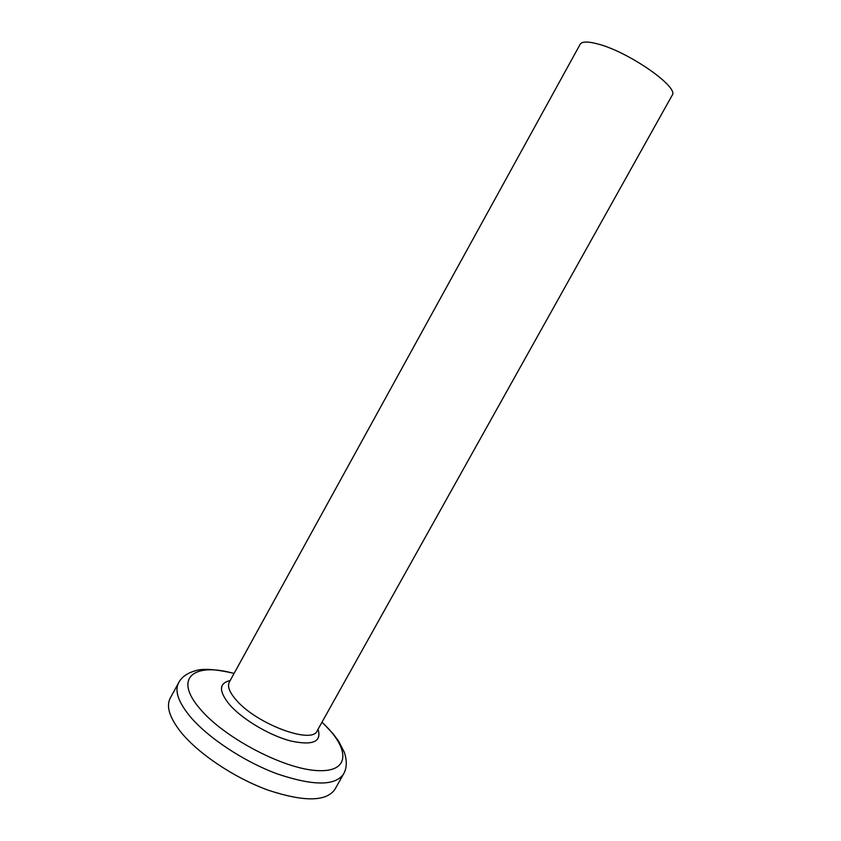 <?xml version="1.0" encoding="UTF-8"?>
<svg xmlns="http://www.w3.org/2000/svg" width="841" height="841" viewBox="0 0 841 841"><rect width="100%" height="100%" fill="white"/><g stroke="black" fill="none" stroke-linecap="round" stroke-linejoin="round"><path stroke-width="1.26" d="M234.113 673.389C215.275 669.079 202.197 668.248 194.891 670.897C186.891 673.294 181.477 677.247 178.628 682.776L170.25 698.104C165.95 706.293 169.514 717.646 180.941 732.185C198.413 753.809 234.65 778.051 268.3 790.214C304.095 801.999 326.297 801.715 334.907 789.373L343.464 774.14C346.891 768.338 347.186 761.063 344.337 752.317L338.723 741.331L333.047 733.678L322.029 722.125M597.856 43.984C628.605 51.753 679.696 87.517 672.138 95.327L317.183 730.797C312.368 744.779 256.347 723.985 236.195 699.996C229.467 692.269 227.175 686.309 229.32 682.093L580.132 44.331C581.909 41.419 587.817 41.304 597.856 43.984M178.628 682.776C174.486 690.671 178.197 701.772 189.761 716.09C207.443 737.41 243.795 761.568 277.383 773.93C313.094 785.946 335.117 786.02 343.464 774.14M234.061 673.473C194.166 662.161 173.057 677.667 199.916 708.711C223.801 737.515 283.438 768.926 317.015 770.577C350.981 772.721 350.182 748.28 321.987 722.198M230.161 680.569C218.786 683.144 218.618 691.218 229.667 704.779C242.355 719.286 269.404 735.391 290.492 740.932C312.736 745.757 321.914 741.878 318.035 729.284"/></g></svg>

